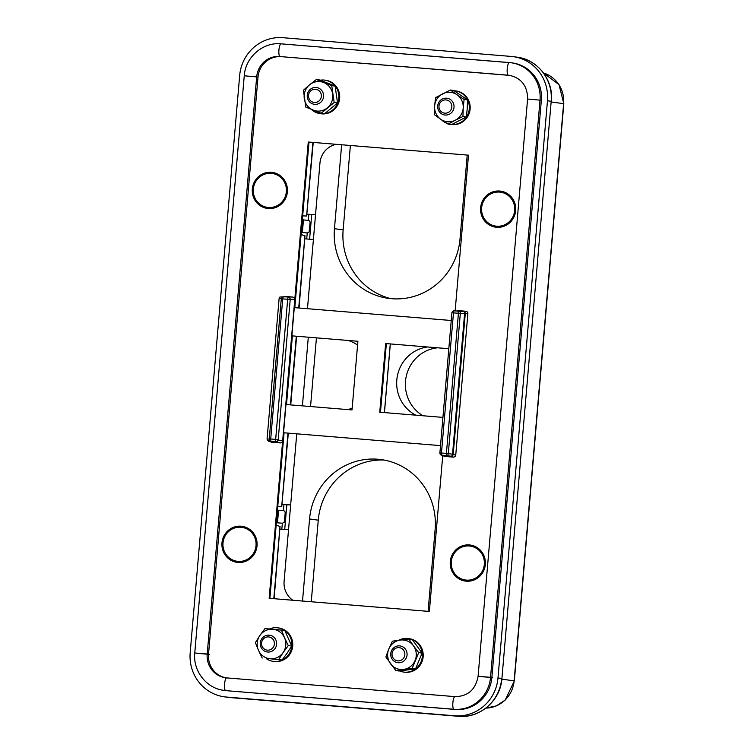 <?xml version="1.0" encoding="UTF-8"?>
<svg xmlns="http://www.w3.org/2000/svg" width="754" height="754" viewBox="0 0 754 754"><rect width="100%" height="100%" fill="white"/><g stroke="black" fill="none" stroke-linecap="round" stroke-linejoin="round"><path stroke-width="1.13" d="M256.021 545.679A17.125 16.569 -82.1 0 0 241.874 527.357A17.125 16.569 -82.1 0 0 222.995 542.965A17.125 16.569 -82.1 0 0 237.133 561.287A17.125 16.569 -82.1 0 0 256.021 545.679M484.322 564.407A17.125 16.569 -82.1 0 0 470.176 546.094A17.125 16.569 -82.1 0 0 451.297 561.702A17.125 16.569 -82.1 0 0 465.444 580.014A17.125 16.569 -82.1 0 0 484.322 564.407M286.36 191.78A17.125 16.569 -82.1 0 0 272.213 173.458A17.125 16.569 -82.1 0 0 253.335 189.065A17.125 16.569 -82.1 0 0 267.482 207.388A17.125 16.569 -82.1 0 0 286.36 191.78M514.662 210.507A17.125 16.569 -82.1 0 0 500.515 192.195A17.125 16.569 -82.1 0 0 481.636 207.802A17.125 16.569 -82.1 0 0 495.783 226.115A17.125 16.569 -82.1 0 0 514.662 210.507M307.264 95.032A8.454 8.181 -82.1 0 0 314.229 104.288A8.454 8.181 -82.1 0 0 323.532 96.776A8.454 8.181 -82.1 0 0 316.567 87.53A8.454 8.181 -82.1 0 0 307.264 95.032M321.327 96.531A6.645 6.428 97.9 0 1 314.22 102.45A6.645 6.428 97.9 0 1 308.556 95.155A6.645 6.428 97.9 0 1 315.662 89.245A6.645 6.428 97.9 0 1 321.327 96.531M437.725 105.739A8.454 8.181 -82.1 0 0 444.69 114.985A8.454 8.181 -82.1 0 0 453.993 107.483A8.454 8.181 -82.1 0 0 447.028 98.237A8.454 8.181 -82.1 0 0 437.725 105.739M451.787 107.228A6.645 6.428 97.9 0 1 444.681 113.147A6.645 6.428 97.9 0 1 439.017 105.862A6.645 6.428 97.9 0 1 446.123 99.943A6.645 6.428 97.9 0 1 451.787 107.228M390.77 653.435A8.454 8.181 -82.1 0 0 397.735 662.691A8.454 8.181 -82.1 0 0 407.037 655.179A8.454 8.181 -82.1 0 0 400.072 645.933A8.454 8.181 -82.1 0 0 390.77 653.435M404.832 654.934A6.645 6.428 97.9 0 1 397.726 660.853A6.645 6.428 97.9 0 1 392.061 653.567A6.645 6.428 97.9 0 1 399.168 647.648A6.645 6.428 97.9 0 1 404.832 654.934M260.309 642.738A8.454 8.181 -82.1 0 0 267.274 651.984A8.454 8.181 -82.1 0 0 276.577 644.481A8.454 8.181 -82.1 0 0 269.612 635.226A8.454 8.181 -82.1 0 0 260.309 642.738M274.371 644.227A6.645 6.428 97.9 0 1 267.265 650.146A6.645 6.428 97.9 0 1 261.6 642.86A6.645 6.428 97.9 0 1 268.707 636.941A6.645 6.428 97.9 0 1 274.371 644.227M262.213 658.072L258.462 650.278A14.797 14.317 -82.1 0 0 270.111 658.77L282.062 660.033L287.199 653.087L291.675 646.046L284.823 630.561L281.449 630.09L284.541 637.79A14.797 14.317 -82.1 0 0 272.882 629.298A14.797 14.317 -82.1 0 0 265.568 630.627A14.797 14.317 -82.1 0 0 259.838 635.547L264.984 628.6L281.449 630.09M278.678 659.561L270.111 658.77A14.797 14.317 -82.1 0 0 277.434 657.441A14.797 14.317 -82.1 0 0 283.155 652.521L278.678 659.561L282.062 660.033M258.462 650.278L255.37 642.587L259.838 635.547A14.797 14.317 -82.1 0 0 258.462 650.278M288.292 645.575L283.155 652.521A14.797 14.317 -82.1 0 0 284.541 637.79L288.292 645.575L291.675 646.046M418.715 652.625L412.184 668.374L395.756 670.532L385.859 656.941L388.8 649.015A14.797 14.317 -82.1 0 0 390.478 663.69A14.797 14.317 -82.1 0 0 396.302 668.383A14.797 14.317 -82.1 0 0 403.635 669.411A14.797 14.317 -82.1 0 0 415.115 660.457A14.797 14.317 -82.1 0 0 413.437 645.782L418.715 652.625L422.099 653.096L412.202 639.505L408.819 639.034L413.437 645.782A14.797 14.317 -82.1 0 0 407.612 641.098A14.797 14.317 -82.1 0 0 400.28 640.061L408.819 639.034M388.8 649.015L392.4 641.192L400.28 640.061A14.797 14.317 -82.1 0 0 388.8 649.015M395.756 670.532L399.139 671.013L415.567 668.845L422.099 653.096M412.184 668.374L415.567 668.845M334.173 102.506L321.223 113.251L305.832 107.125L303.4 90.254L309.545 84.834A14.797 14.317 -82.1 0 0 304.286 98.642A14.797 14.317 -82.1 0 0 313.193 110.141A14.797 14.317 -82.1 0 0 320.563 110.942A14.797 14.317 -82.1 0 0 327.359 107.831A14.797 14.317 -82.1 0 0 332.618 94.024A14.797 14.317 -82.1 0 0 323.711 82.525L331.741 85.636L334.173 102.506L337.547 102.978L335.115 86.107L319.734 79.981L316.35 79.509L323.711 82.525A14.797 14.317 -82.1 0 0 316.35 81.724A14.797 14.317 -82.1 0 0 309.545 84.834L316.35 79.509M331.741 85.636L335.115 86.107M321.223 113.251L324.597 113.722L337.547 102.978M448.093 124.137L440.901 119.377A14.797 14.317 -82.1 0 0 455.19 120.272L448.093 124.137L451.476 124.608L466.34 116.974L467.244 108.491L467.489 99.924L453.776 90.508L450.392 90.037L456.924 94.693A14.797 14.317 -82.1 0 0 442.626 93.807A14.797 14.317 -82.1 0 0 437.037 98.878A14.797 14.317 -82.1 0 0 434.624 106.144L435.529 97.662L450.392 90.037M462.956 116.502L455.19 120.272A14.797 14.317 -82.1 0 0 460.788 115.192A14.797 14.317 -82.1 0 0 463.201 107.935L462.956 116.502L466.34 116.974M440.901 119.377L434.379 114.712L434.624 106.144A14.797 14.317 -82.1 0 0 440.901 119.377M464.115 99.453L463.201 107.935A14.797 14.317 -82.1 0 0 456.924 94.693L464.115 99.453L467.489 99.924M266.247 658.6A16.918 16.362 -82.1 0 0 273.202 661.352A16.918 16.362 -82.1 0 0 291.402 640.25A16.918 16.362 -82.1 0 0 284.842 630.598M284.786 630.561A16.918 16.362 -82.1 0 0 277.877 627.846A16.918 16.362 -82.1 0 0 269.404 628.987M273.202 661.352L274.06 661.475A16.918 16.362 -82.1 0 0 292.25 640.372A16.918 16.362 -82.1 0 0 278.735 627.959L277.877 627.846M399.667 670.947A16.918 16.362 -82.1 0 0 403.663 672.059A16.918 16.362 -82.1 0 0 422.221 652.86A16.918 16.362 -82.1 0 0 412.315 639.646M411.835 639.449A16.918 16.362 -82.1 0 0 408.338 638.544A16.918 16.362 -82.1 0 0 398.612 640.287M403.663 672.059L404.512 672.172A16.918 16.362 -82.1 0 0 423.069 652.973A16.918 16.362 -82.1 0 0 409.196 638.666L408.338 638.544M324.729 113.628A16.918 16.362 -82.1 0 0 338.358 92.553A16.918 16.362 -82.1 0 0 324.833 80.141A16.918 16.362 -82.1 0 0 320.243 80.178M311.383 109.415A16.918 16.362 -82.1 0 0 320.158 113.656L321.006 113.769A16.918 16.362 -82.1 0 0 339.206 92.667A16.918 16.362 -82.1 0 0 325.69 80.263L324.833 80.141M320.158 113.656A16.918 16.362 -82.1 0 0 324.305 113.684M451.759 124.476A16.918 16.362 -82.1 0 0 468.818 103.251A16.918 16.362 -82.1 0 0 455.293 90.848A16.918 16.362 -82.1 0 0 454.125 90.725M451.693 124.504A16.918 16.362 -82.1 0 0 469.667 103.373A16.918 16.362 -82.1 0 0 456.151 90.97L455.293 90.848M441.495 119.782A16.918 16.362 -82.1 0 0 446.905 123.364M316.435 337.858L310.544 406.538M302.411 405.869L308.301 337.198M440.515 445.623L283.561 432.749L285.973 404.521L352.024 409.94L357.905 341.26L291.864 335.85L294.286 307.623L451.241 320.497M448.818 348.725L385.633 343.541L379.743 412.212L442.928 417.396M386.359 343.598L380.478 412.268M315.54 214.607L313.41 239.461L309.602 239.207L311.722 214.504L315.54 214.607L319.96 162.996A20.726 20.038 97.9 0 1 327.066 148.877A20.726 20.038 97.9 0 1 336.227 144.325M390.657 298.612A65.438 63.289 -82.1 0 1 343.145 229.904L350.374 145.541L349.809 145.437M308.65 220.394L309.715 221.082L310.101 222.6L309.093 231.978L307.321 232.948L301.261 232.449M309.602 239.207L304.974 238.839M308.405 220.357L303.438 219.951M311.722 214.504L307.085 214.174M283.758 510.675L284.833 511.363L285.219 512.88L284.211 522.258L282.439 523.229L276.369 522.729M284.72 529.487L286.831 504.794L290.658 504.888L288.528 529.751L280.083 529.12M283.513 510.646L277.453 510.147M286.831 504.794L282.203 504.454M292.825 600.25A20.726 20.038 97.9 0 1 288.697 596.433A20.726 20.038 97.9 0 1 284.098 581.353L288.528 529.751M341.647 144.768L334.456 228.679A65.127 62.987 -82.1 0 0 386.161 298A65.127 62.987 -82.1 0 0 460.015 238.98L467.216 155.07M307.472 308.697L313.41 239.461M348.112 340.459A36.154 34.967 97.9 0 1 357.584 345.059M352.193 407.971A36.154 34.967 97.9 0 1 348.037 409.611M290.658 504.888L296.746 433.833M428.093 611.343L435.133 529.261A65.127 62.987 -82.1 0 0 379.271 459.356A65.127 62.987 -82.1 0 0 309.564 518.959L302.524 601.042M415.812 415.171A36.154 34.967 97.9 0 1 397.217 376.821A36.154 34.967 97.9 0 1 427.518 346.972M437.537 347.801A36.465 35.268 -82.1 0 0 406.208 376.491A36.465 35.268 -82.1 0 0 422.956 415.756M383.767 459.997A65.438 63.289 -82.1 0 0 318.254 520.185L311.261 601.758M467.885 313.541L455.736 455.19L455.011 456.632L453.522 457.131L444.719 456.415L441.787 455.171L446.736 455.576A2.111 1.367 -81.2 0 0 447.744 455.011A2.111 1.367 -81.2 0 0 448.31 453.569L446.406 453.408A2.111 0.537 94.7 0 0 446.434 454.879A2.111 0.537 94.7 0 0 446.736 455.576L450.967 456.236A2.111 2.045 -70.5 0 0 453.211 454.304L465.265 313.721L467.885 313.541L467.414 312.005L466.029 311.261L463.38 311.44A2.111 1.367 92.4 0 1 464.285 312.147A2.111 1.367 92.4 0 1 464.596 313.645L465.265 313.721A2.111 2.045 -93.8 0 0 463.38 311.44L454.162 310.855A2.111 2.074 -95.9 0 0 452.654 311.355M287.378 191.865A18.181 17.587 -82.1 0 0 271.402 172.308A18.181 17.587 -82.1 0 0 252.317 188.99A18.181 17.587 -82.1 0 0 268.292 208.538A18.181 17.587 -82.1 0 0 287.378 191.865M284.135 296.341L292.929 297.067L283.41 296.85A2.111 1.979 99.8 0 0 281.289 298.782L282.731 298.886A2.111 0.537 -85.3 0 1 282.995 297.453A2.111 0.537 -85.3 0 1 283.41 296.85L279.913 297.001L279.131 298.405L281.289 298.782L269.272 438.885A2.111 1.979 85.7 0 0 271.044 441.165L275.992 441.571A2.111 2.008 -72.9 0 0 278.207 439.629L290.215 299.526A2.111 2.017 -92.4 0 0 288.358 297.255A2.111 0.537 94.7 0 0 287.943 297.858A2.111 0.537 94.7 0 0 287.679 299.291L294.786 299.338L294.324 297.802L292.929 297.067M309.008 142.091L302.363 219.527L303.466 219.716L302.486 231.092L301.383 230.997M444.719 456.415L441.175 455.02A2.111 2.111 0 0 1 439.893 452.89L451.9 312.787A2.111 2.111 0 0 1 453.785 310.865L454.162 310.855A2.111 0.537 -85.3 0 0 453.748 311.468A2.111 0.537 -85.3 0 0 453.474 312.891L464.596 313.645L452.541 454.228L448.31 453.569L460.317 313.466A2.111 1.367 -87.6 0 0 460.006 311.968A2.111 1.367 -87.6 0 0 459.101 311.27A2.111 0.537 94.7 0 0 458.696 311.873A2.111 0.537 94.7 0 0 458.423 313.296L446.406 453.408L439.931 452.9A2.111 2.064 -67.1 0 0 441.787 455.171A2.111 0.537 -85.3 0 1 441.486 454.474A2.111 0.537 -85.3 0 1 441.467 452.994L453.474 312.891L451.948 312.797M455.736 455.19L452.541 454.228A2.111 1.367 98.8 0 1 451.985 455.661A2.111 1.367 98.8 0 1 450.967 456.236L453.522 457.131M455.162 310.723L468.498 155.173L308.273 142.025L282.646 440.996L281.921 442.438L280.431 442.937L271.628 442.212L267.604 440.562L267.076 439.045L279.131 298.405M267.076 439.045L270.714 438.988A2.111 0.537 -85.3 0 0 270.743 440.459A2.111 0.537 -85.3 0 0 271.044 441.165L268.537 441.194L271.628 442.212M257.039 545.764A18.181 17.587 -82.1 0 0 241.054 526.207A18.181 17.587 -82.1 0 0 221.978 542.88A18.181 17.587 -82.1 0 0 237.953 562.437A18.181 17.587 -82.1 0 0 257.039 545.764M515.679 210.592A18.181 17.587 -82.1 0 0 499.704 191.035A18.181 17.587 -82.1 0 0 480.618 207.718A18.181 17.587 -82.1 0 0 496.594 227.274A18.181 17.587 -82.1 0 0 515.679 210.592M485.34 564.492A18.181 17.587 -82.1 0 0 469.365 544.935A18.181 17.587 -82.1 0 0 450.279 561.617A18.181 17.587 -82.1 0 0 466.255 581.174A18.181 17.587 -82.1 0 0 485.34 564.492M284.079 432.787L277.444 510.232L278.537 510.411L278.311 513.135L277.566 521.787L276.464 521.702M497.989 677.959A41.234 39.877 97.9 0 1 454.719 715.782L226.407 697.045A41.234 39.877 97.9 0 1 224.23 696.809A41.234 39.877 97.9 0 1 190.187 652.71L239.668 75.513A41.234 39.877 97.9 0 1 282.938 37.7L511.24 56.427A41.234 39.877 97.9 0 1 513.417 56.673A41.234 39.877 97.9 0 1 547.47 100.772L497.989 677.959L501.712 678.477A41.234 39.877 97.9 0 1 458.441 716.3A6.343 1.612 94.7 0 0 458.46 716.3L230.159 697.573A6.343 1.612 94.7 0 0 230.187 697.573M288.311 433.135L281.855 505.397M296.624 336.237L290.733 404.907M304.795 237.821L299.046 308.009M306.784 214.692L313.24 142.431M279.875 528.526L274.117 598.714M455.256 709.457L453.927 709.269A6.343 1.612 -85.3 0 1 452.871 702.775A6.343 1.612 -85.3 0 1 454.992 696.63L226.681 677.903A22.205 21.47 97.9 0 1 225.531 677.771A22.205 21.47 97.9 0 1 207.199 654.029L194.768 652.983L244.249 75.796C245.361 57.247 262.939 41.875 281.044 43.836A6.343 1.612 94.7 0 0 281.044 43.836L509.327 62.563A6.343 1.612 94.7 0 1 509.365 62.563A34.891 33.741 97.9 0 1 511.212 62.77L512.541 62.95A34.891 33.741 97.9 0 1 541.353 100.263L491.872 677.46A34.891 33.741 97.9 0 1 455.256 709.457L226.954 690.73A34.891 33.741 97.9 0 1 225.107 690.523L223.778 690.334A34.891 33.741 97.9 0 0 225.625 690.541A6.343 1.612 -85.3 0 1 224.56 684.048A6.343 1.612 -85.3 0 1 226.681 677.903A6.343 1.612 -85.3 0 1 226.709 677.903L454.964 696.63M312.919 142.412L306.605 216.021L302.674 215.87M298.725 307.981L304.918 235.719L304.277 236.04L304.918 235.719L301.082 234.56L294.814 307.66M287.99 433.107L281.685 506.726L277.755 506.575M277.444 510.232L276.473 521.608L277.566 521.787M273.796 598.685L279.998 526.424L279.348 526.744L279.998 526.424L276.152 525.255L269.885 598.365M302.363 219.527L301.393 230.903L302.486 231.092M292.392 335.888L286.501 404.568M276.473 521.608L276.152 525.255M510.119 75.438A22.205 21.47 -82.1 0 0 509.619 75.391L281.308 56.663A22.205 21.47 -82.1 0 0 258.009 77.021L208.528 654.218A22.205 21.47 -82.1 0 0 226.2 677.855M280.431 442.937L275.992 441.571A2.111 0.537 94.7 0 1 275.681 440.864A2.111 0.537 94.7 0 1 275.662 439.394L270.714 438.988L282.731 298.886L287.679 299.291L275.662 439.394L282.646 440.996L269.159 598.308L429.375 611.447L442.73 455.68M301.393 230.903L301.082 234.56M457.226 310.544L466.029 311.261M208.528 654.218L207.199 654.029L256.68 76.833A22.205 21.47 97.9 0 1 279.979 56.475A6.343 1.612 94.7 0 1 278.923 49.981A6.343 1.612 94.7 0 1 281.044 43.836L511.212 62.77A34.891 33.741 97.9 0 1 540.024 100.084L490.543 677.271A34.891 33.741 97.9 0 1 453.927 709.269L226.954 690.73M454.992 696.63A6.343 1.612 -85.3 0 1 455.011 696.63C467.914 696.432 475.623 689.637 478.102 676.234L491.872 677.46M209.32 654.368L197.096 653.322M244.249 75.796L258.009 77.021M509.346 62.563A6.343 1.612 94.7 0 0 507.225 68.708A6.343 1.612 94.7 0 0 508.29 75.202L281.308 56.663M541.353 100.263L527.593 99.038C527.536 86.013 521.495 78.105 509.459 75.334A22.205 21.47 97.9 0 0 508.29 75.202L509.619 75.391M480.439 676.564L492.664 677.62M543.474 72.959A29.604 28.633 97.9 0 1 557.036 82.129A29.604 28.633 97.9 0 1 563.615 103.666L514.124 680.862A29.604 28.633 97.9 0 1 503.983 701.031A29.604 28.633 97.9 0 1 485.896 708.1L496.283 705.923L505.218 700.061L514.332 680.9L501.862 679.147M543.464 72.959L559.006 84.618L563.813 103.703L551.344 101.96M390.27 343.918L384.389 412.598M307.227 232.939L306.708 238.98M308.829 214.315L308.311 220.357M282.345 523.219L281.826 529.261M283.938 504.596L283.419 510.637M318.254 520.185L309.564 518.959M343.145 229.904L334.456 228.679M454.719 715.782L230.14 697.563A6.343 1.612 94.7 0 0 230.159 697.573L227.962 697.327A41.234 39.877 97.9 0 0 230.14 697.563L226.407 697.045M547.47 100.772L551.193 101.29L501.919 678.525C500.599 700.447 479.827 718.609 458.46 716.3M513.417 56.673L517.15 57.191A41.234 39.877 97.9 0 1 551.193 101.29L501.919 678.525M296.303 336.209L290.413 404.889M226.681 677.903L225.531 677.771M194.768 652.983C192.817 670.777 206.36 688.327 223.778 690.334M527.593 99.038L478.102 676.234M563.813 103.703L514.332 680.9M390.336 343.928L384.446 412.598M224.23 696.809L227.962 697.327M312.976 142.412L306.671 216.012M304.974 235.766L298.782 307.99M296.36 336.218L290.478 404.889M288.056 433.116L281.742 506.707M280.054 526.462L273.862 598.695M517.15 57.191C537.706 59.566 553.7 80.301 551.4 101.328"/></g></svg>
